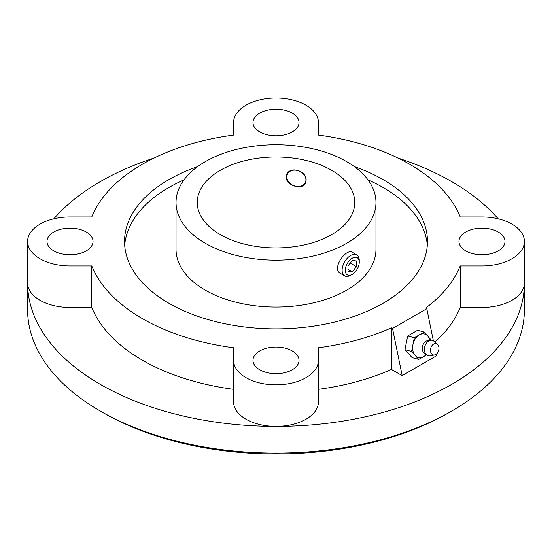 <?xml version="1.0" encoding="UTF-8"?>
<svg xmlns="http://www.w3.org/2000/svg" width="552" height="552" viewBox="0 0 552 552"><rect width="100%" height="100%" fill="white"/><g stroke="black" fill="none" stroke-linecap="round" stroke-linejoin="round"><path stroke-width="0.83" d="M392.527 328.495L391.423 327.86L391.423 369.412L402.166 375.615L392.527 328.495L426.799 308.706L425.695 308.071A189.025 109.13 180 0 0 460.209 265.919L460.209 307.471A189.025 109.13 180 0 1 434.914 342.081M402.166 375.615L436.439 355.826L436.121 354.267M433.368 340.812L426.799 308.706M86.291 232.033A23.025 13.289 0 0 0 61.196 229.149A23.025 13.289 0 0 0 46.989 241.431A23.025 13.289 0 0 0 53.73 250.829A23.025 13.289 0 0 0 78.819 253.713A23.025 13.289 0 0 0 93.033 241.431A23.025 13.289 0 0 0 86.291 232.033M498.27 232.033A23.025 13.289 0 0 0 473.181 229.149A23.025 13.289 0 0 0 458.967 241.431A23.025 13.289 0 0 0 465.709 250.829A23.025 13.289 0 0 0 490.804 253.713A23.025 13.289 0 0 0 505.011 241.431A23.025 13.289 0 0 0 498.27 232.033M292.277 113.105A23.025 13.289 0 0 0 267.189 110.227A23.025 13.289 0 0 0 252.975 122.503A23.025 13.289 0 0 0 259.723 131.9A23.025 13.289 0 0 0 284.811 134.785A23.025 13.289 0 0 0 299.025 122.503A23.025 13.289 0 0 0 292.277 113.105M292.277 350.962A23.025 13.289 0 0 0 267.189 348.077A23.025 13.289 0 0 0 252.975 360.359A23.025 13.289 0 0 0 259.723 369.757A23.025 13.289 0 0 0 284.811 372.641A23.025 13.289 0 0 0 299.025 360.359A23.025 13.289 0 0 0 292.277 350.962M460.209 265.919L481.993 265.919A42.407 24.488 0 0 0 524.4 241.431A42.407 24.488 0 0 0 481.993 216.95L460.209 216.95A189.025 109.13 180 0 0 318.407 135.081L318.407 122.503A42.407 24.488 0 0 0 276 98.021A42.407 24.488 0 0 0 233.593 122.503L233.593 135.081L233.593 122.503M481.993 265.919L481.993 307.471A42.407 24.488 0 0 0 524.4 282.983A248.4 143.41 180 0 1 276 426.399A42.407 24.488 0 0 0 318.407 401.911L318.407 347.781A189.025 109.13 180 0 0 391.423 327.86M481.993 307.471L460.209 307.471M233.593 401.911L233.593 347.781L233.593 401.911A42.407 24.488 0 0 0 276 426.399A248.4 143.41 180 0 1 27.6 282.983A42.407 24.488 0 0 0 70.007 307.471L91.791 307.471L91.791 265.919L70.007 265.919L70.007 307.471M233.593 360.359A42.407 24.488 0 0 0 276 384.847A42.407 24.488 0 0 0 318.407 360.359M233.593 135.081A189.025 109.13 180 0 0 91.791 216.95L70.007 216.95A42.407 24.488 0 0 0 27.6 241.431A42.407 24.488 0 0 0 70.007 265.919M318.407 122.503L318.407 135.081M331.69 170.299A78.763 45.471 180 0 1 354.763 202.453A78.763 45.471 180 0 1 276 247.924A78.763 45.471 180 0 1 197.237 202.453A78.763 45.471 180 0 1 245.861 160.439A78.763 45.471 180 0 1 331.69 170.299M346.684 161.639A99.967 57.712 180 0 1 375.967 202.453A99.967 57.712 180 0 1 276 260.164A99.967 57.712 180 0 1 176.033 202.453A99.967 57.712 180 0 1 237.746 149.13A99.967 57.712 180 0 1 346.684 161.639M350.679 275.248L352.259 274.337A9.888 5.706 -60 0 1 345.262 270.301A9.888 5.706 -60 0 1 352.259 258.191A9.888 5.706 -60 0 1 359.248 262.228A9.888 5.706 -60 0 1 352.259 274.337L350.679 275.248A12.116 6.997 -60 0 1 344.62 275.848A12.116 6.997 -60 0 1 344.62 261.855A12.116 6.997 -60 0 1 356.737 254.858A12.116 6.997 -60 0 1 359.248 260.406L359.248 262.228M356.537 266.65L352.259 271.977L347.974 271.591L347.974 265.885L352.259 260.551L356.537 260.937L356.537 266.65L350.265 263.028M375.967 202.453L375.967 249.345A99.967 57.712 180 0 1 276 307.064A99.967 57.712 180 0 1 176.033 249.345L176.033 202.453M344.62 275.848L340.37 273.392C331.297 269.024 345.925 247.751 352.486 252.402L356.737 254.858M306.118 180.221L305.539 182.967C302.061 191.972 281.913 183.637 286.93 174.328C290.269 165.6 306.836 171.023 306.118 180.221M305.649 182.698A10.26 8.094 24.9 0 1 294.568 186.031A10.26 8.094 24.9 0 1 286.571 176.578A10.26 8.094 24.9 0 1 287.061 174.059M305.932 179.793A9.888 7.797 -155.1 0 0 291.608 170.589A9.888 7.797 -155.1 0 0 291.608 184.568A9.888 7.797 -155.1 0 0 305.932 179.793M347.974 269.5L352.259 271.977M391.423 369.412A189.025 109.13 180 0 1 318.407 389.339M233.593 347.781A189.025 109.13 180 0 1 91.791 265.919M233.593 389.339A189.025 109.13 180 0 1 91.791 307.471M397.937 158.038A248.4 143.41 180 0 1 451.646 181.58A248.4 143.41 180 0 1 498.125 218.785M53.875 218.785A248.4 143.41 180 0 1 154.063 158.038M354.315 166.58A151.462 87.444 180 0 1 383.102 179.6A151.462 87.444 180 0 1 427.462 241.431A151.462 87.444 180 0 1 276 328.882A151.462 87.444 180 0 1 124.538 241.431A151.462 87.444 180 0 1 197.685 166.58M368.005 179.883A151.462 87.444 180 0 1 383.102 187.514A151.462 87.444 180 0 1 427.31 245.392M124.69 245.392A151.462 87.444 180 0 1 183.995 179.883M524.4 241.431L524.4 309.7A248.4 143.41 180 0 1 451.646 411.102L449.08 412.586A244.764 141.312 180 0 1 102.92 412.586L100.354 411.102A248.4 143.41 180 0 1 27.6 309.7L27.6 241.431M451.646 411.102A248.4 143.41 180 0 1 100.354 411.102M430.243 340.315L429.111 338.024A12.116 8.57 105 0 0 427.786 336.03A12.116 8.57 105 0 0 419.251 334.898L414.31 337.755L411.578 351.445L404.954 349.671L412.123 357.655L418.74 359.428L426.523 354.936M411.578 351.445L418.74 359.428M414.31 337.755L407.686 335.982L404.954 349.671M431.326 340.225L424.198 332.042L419.251 334.898A12.116 8.57 105 0 0 412.944 344.6A12.116 8.57 105 0 0 415.159 355.433A12.116 8.57 105 0 0 423.688 356.571A12.116 8.57 105 0 0 424.233 356.233L426.358 354.812M437.46 344.338L434.017 341.288A7.997 5.658 105 0 0 430.719 340.26L427.662 340.646A6.783 4.795 105 0 0 422.632 346.042A6.783 4.795 105 0 0 424.288 353.239L426.737 355.102A7.997 5.658 105 0 0 430.111 355.854L434.617 354.936A5.817 4.112 105 0 0 435.776 354.481A5.817 4.112 105 0 0 438.854 349.561A5.817 4.112 105 0 0 437.46 344.338A5.817 4.112 105 0 0 430.739 348.215A5.817 4.112 105 0 0 434.617 354.936M430.719 340.26A7.997 5.658 105 0 0 424.785 346.621A7.997 5.658 105 0 0 426.737 355.102M424.198 332.042L417.581 330.268L407.686 335.982"/></g></svg>

